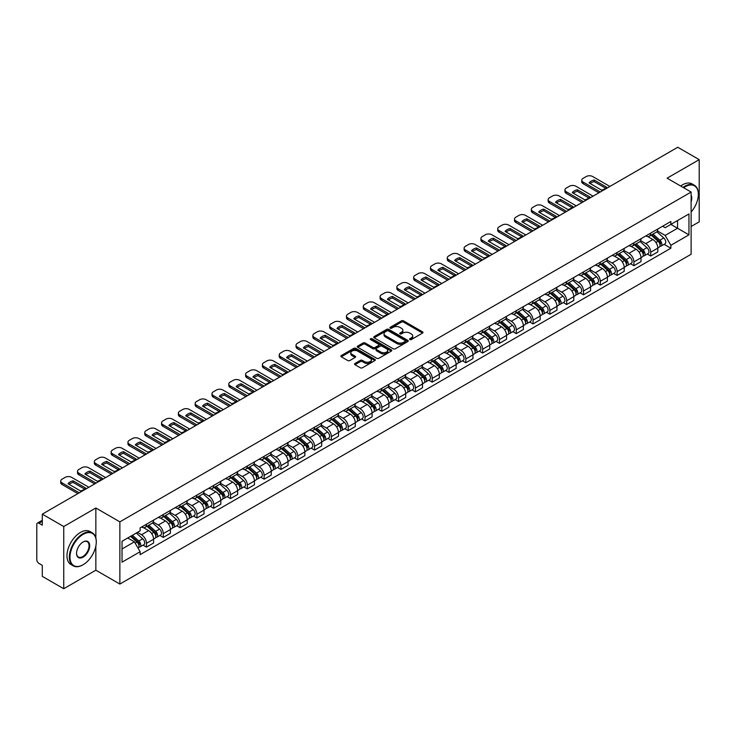 <?xml version="1.0" encoding="UTF-8"?>
<svg xmlns="http://www.w3.org/2000/svg" width="736" height="736" viewBox="0 0 736 736"><rect width="100%" height="100%" fill="white"/><g stroke="black" fill="none" stroke-linecap="round" stroke-linejoin="round"><path stroke-width="1.1" d="M409.832 339.563A1.049 0.607 0 0 0 411.314 339.563L422.556 333.068A1.5 0.865 0 0 0 422.988 332.46A1.5 0.865 0 0 0 422.556 331.853L403.512 320.859A1.5 0.865 0 0 0 401.396 320.859L390.163 327.345A1.049 0.607 0 0 0 391.644 328.201L393.098 327.364A4.784 2.76 0 0 1 399.869 327.364L401.451 328.274A4.784 2.76 0 0 1 402.859 330.234A4.784 2.76 0 0 1 401.451 332.184L399.998 333.022A1.049 0.607 0 0 0 401.479 333.877L402.932 333.04A4.784 2.76 0 0 1 409.704 333.04L411.286 333.96A4.784 2.76 0 0 1 412.694 335.91A4.784 2.76 0 0 1 411.286 337.861L409.832 338.707A1.049 0.607 0 0 0 409.832 339.563L409.832 338.707M354.973 363.483A1.5 0.865 0 0 0 354.531 364.09A1.5 0.865 0 0 0 354.973 364.697L360.318 367.779A1.5 0.865 0 0 0 362.425 367.779L374.909 360.576A1.5 0.865 0 0 0 375.351 359.968A1.5 0.865 0 0 0 374.909 359.361L355.874 348.367A1.5 0.865 0 0 0 353.758 348.367L341.274 355.571A1.5 0.865 0 0 0 340.842 356.178A1.5 0.865 0 0 0 341.274 356.794L347.732 360.52A1.5 0.865 0 0 0 349.848 360.52L355.184 357.429A1.5 0.865 0 0 0 355.626 356.822A1.5 0.865 0 0 0 355.184 356.215L351.983 354.366A4.002 2.309 0 0 1 350.814 352.728A4.002 2.309 0 0 1 353.28 350.603A4.002 2.309 0 0 1 357.641 351.1L370.171 358.331A4.002 2.309 0 0 1 371.349 359.968A4.002 2.309 0 0 1 368.874 362.103A4.002 2.309 0 0 1 364.513 361.597L362.425 360.392A1.5 0.865 0 0 0 360.318 360.392L354.973 363.483L354.973 364.697M119.867 521.861L95.846 507.987L63.738 526.525L42.292 514.151L677.755 147.264L699.2 159.648L667.092 178.186L691.122 192.05L119.867 521.861L119.867 584.071L691.122 254.26L691.122 192.05M393.208 348.79A1.5 0.865 0 0 0 395.315 348.79L407.799 341.587A1.5 0.865 0 0 0 408.241 340.98A1.5 0.865 0 0 0 407.799 340.372L388.764 329.378A1.5 0.865 0 0 0 386.648 329.378L374.164 336.582A1.5 0.865 0 0 0 373.732 337.189A1.5 0.865 0 0 0 374.164 337.806L393.208 348.79M370.935 339.784A1.049 0.607 0 0 1 372.002 339.931L372.002 338.689L391.35 349.867A1.5 0.865 0 0 1 391.791 350.474A1.5 0.865 0 0 1 391.35 351.081L378.874 358.285A1.5 0.865 0 0 1 376.758 358.285L357.724 347.3L363.06 344.236L363.06 342.994L357.724 346.076A1.5 0.865 0 0 0 357.282 346.684A1.5 0.865 0 0 0 357.724 347.3L357.724 346.076M363.06 344.236A1.5 0.865 0 0 1 365.176 344.236L365.176 342.994A1.5 0.865 0 0 0 363.06 342.994M365.176 342.994L372.894 347.447A1.5 0.865 0 0 0 375.01 347.447L378.552 345.405A1.5 0.865 0 0 0 378.994 344.798A1.5 0.865 0 0 0 378.552 344.181L370.521 339.544A1.049 0.607 0 0 1 372.002 338.689M63.738 526.525L63.738 588.736L42.292 576.352L42.292 565.34L38.953 563.417A3.045 1.757 -120 0 1 36.8 559.682L36.8 524.474A3.045 1.757 -120 0 1 37.435 523.084L42.292 520.269M691.122 226.513L699.2 221.849L699.2 159.648M63.738 588.736L95.846 570.198L119.867 584.071M42.292 514.151L42.292 525.164L38.953 523.232A3.045 1.757 -120 0 0 37.435 523.084M650.716 233.11A7.01 4.048 60 0 1 649.262 236.256L656.374 232.153A7.01 4.048 -120 0 0 657.828 229.006M640.624 240.654L645.757 243.625A7.01 4.048 60 0 1 650.716 252.209L657.828 248.106A7.01 4.048 -120 0 0 652.869 239.513L647.781 236.578M657.828 248.106L657.828 251.896L650.716 255.999L647.303 254.03M649.262 236.256A7.01 4.048 60 0 1 645.812 235.943M650.716 252.209L650.716 255.999M633.908 242.816A7.01 4.048 60 0 1 632.454 245.962L639.566 241.859A7.01 4.048 -120 0 0 641.019 238.712M630.494 263.736L633.908 265.705L641.019 261.602L641.019 257.802A7.01 4.048 -120 0 0 636.06 249.219L630.973 246.284M632.454 245.962A7.01 4.048 60 0 1 629.004 245.64M623.815 250.36L628.949 253.322A7.01 4.048 60 0 1 633.908 261.915L633.908 265.705M617.099 252.522A7.01 4.048 60 0 1 615.646 255.668L622.757 251.556A7.01 4.048 -120 0 0 624.211 248.409M613.695 273.442L617.099 275.411L624.211 271.299L624.211 267.508A7.01 4.048 -120 0 0 619.252 258.925L614.164 255.99M615.646 255.668A7.01 4.048 60 0 1 612.196 255.346M607.007 260.066L612.14 263.028A7.01 4.048 60 0 1 617.099 271.612L617.099 275.411M600.291 262.218A7.01 4.048 60 0 1 598.837 265.365L605.949 261.262A7.01 4.048 -120 0 0 607.402 258.115M596.887 283.148L600.291 285.117L607.402 281.005L607.402 277.214A7.01 4.048 -120 0 0 602.444 268.631L597.356 265.687M598.837 265.365A7.01 4.048 60 0 1 595.387 265.052M590.198 269.772L595.332 272.734A7.01 4.048 60 0 1 600.291 281.318L600.291 285.117M583.482 271.924A7.01 4.048 60 0 1 582.029 275.071L589.14 270.968A7.01 4.048 -120 0 0 590.594 267.821M580.078 292.845L583.482 294.814L590.594 290.711L590.594 286.92A7.01 4.048 -120 0 0 585.635 278.337L580.548 275.393M582.029 275.071A7.01 4.048 60 0 1 578.579 274.758M573.39 279.468L578.533 282.44A7.01 4.048 60 0 1 583.482 291.024L583.482 294.814M566.674 281.63A7.01 4.048 60 0 1 565.23 284.777L572.332 280.674A7.01 4.048 -120 0 0 573.786 277.527M563.27 302.551L566.674 304.52L573.786 300.417L573.786 296.617A7.01 4.048 -120 0 0 568.836 288.034L563.739 285.099M565.23 284.777A7.01 4.048 60 0 1 561.77 284.455M556.582 289.174L561.724 292.146A7.01 4.048 60 0 1 566.674 300.73L566.674 304.52M549.866 291.336A7.01 4.048 60 0 1 548.421 294.483L555.533 290.37A7.01 4.048 -120 0 0 556.977 287.224M546.462 312.257L549.866 314.226L556.977 310.123L556.977 306.323A7.01 4.048 -120 0 0 552.028 297.74L546.931 294.805M548.421 294.483A7.01 4.048 60 0 1 544.971 294.161M539.773 298.88L544.916 301.843A7.01 4.048 60 0 1 549.866 310.426L549.866 314.226M533.057 301.033A7.01 4.048 60 0 1 531.613 304.18L538.724 300.076A7.01 4.048 -120 0 0 540.169 296.93M529.653 321.963L533.057 323.932L540.169 319.82L540.169 316.029A7.01 4.048 -120 0 0 535.219 307.446L530.122 304.502M531.613 304.18A7.01 4.048 60 0 1 528.163 303.867M522.965 308.586L528.108 311.549A7.01 4.048 60 0 1 533.057 320.132L533.057 323.932M516.249 310.739A7.01 4.048 60 0 1 514.804 313.886L521.916 309.782A7.01 4.048 -120 0 0 523.36 306.636M512.845 331.66L516.258 333.629L523.36 329.526L523.36 325.735A7.01 4.048 -120 0 0 518.411 317.152L513.314 314.208M514.804 313.886A7.01 4.048 60 0 1 511.354 313.573M506.166 318.292L511.299 321.255A7.01 4.048 60 0 1 516.258 329.838L516.258 333.629M499.45 320.445A7.01 4.048 60 0 1 497.996 323.592L505.108 319.488A7.01 4.048 -120 0 0 506.552 316.342M496.036 341.366L499.45 343.335L506.561 339.232L506.561 335.432A7.01 4.048 -120 0 0 501.602 326.848L496.515 323.914M497.996 323.592A7.01 4.048 60 0 1 494.546 323.279M489.357 327.989L494.491 330.961A7.01 4.048 60 0 1 499.45 339.544L499.45 343.335M482.641 330.151A7.01 4.048 60 0 1 481.188 333.298L488.299 329.185A7.01 4.048 -120 0 0 489.753 326.039M479.228 351.072L482.641 353.041L489.753 348.938L489.753 345.138A7.01 4.048 -120 0 0 484.794 336.554L479.706 333.62M481.188 333.298A7.01 4.048 60 0 1 477.738 332.976M472.549 337.695L477.682 340.658A7.01 4.048 60 0 1 482.641 349.241L482.641 353.041M465.833 339.848A7.01 4.048 60 0 1 464.379 342.994L471.491 338.891A7.01 4.048 -120 0 0 472.944 335.745M462.42 360.778L465.833 362.747L472.944 358.634L472.944 354.844A7.01 4.048 -120 0 0 467.986 346.26L462.898 343.326M464.379 342.994A7.01 4.048 60 0 1 460.929 342.682M455.74 347.401L460.874 350.364A7.01 4.048 60 0 1 465.833 358.947L465.833 362.747M449.024 349.554A7.01 4.048 60 0 1 447.571 352.7L454.682 348.597A7.01 4.048 -120 0 0 456.136 345.451M445.611 370.475L449.024 372.444L456.136 368.34L456.136 364.55A7.01 4.048 -120 0 0 451.177 355.966L446.09 353.022M447.571 352.7A7.01 4.048 60 0 1 444.121 352.388M438.932 357.107L444.066 360.07A7.01 4.048 60 0 1 449.024 368.653L449.024 372.444M432.216 359.26A7.01 4.048 60 0 1 430.762 362.406L437.874 358.303A7.01 4.048 -120 0 0 439.328 355.157M428.803 380.181L432.216 382.15L439.328 378.046L439.328 374.256A7.01 4.048 -120 0 0 434.369 365.663L429.281 362.728M430.762 362.406A7.01 4.048 60 0 1 427.312 362.094M422.124 366.804L427.257 369.776A7.01 4.048 60 0 1 432.216 378.359L432.216 382.15M415.408 368.966A7.01 4.048 60 0 1 413.954 372.112L421.066 368.009A7.01 4.048 -120 0 0 422.519 364.863M411.994 389.887L415.408 391.856L422.519 387.752L422.519 383.953A7.01 4.048 -120 0 0 417.56 375.369L412.473 372.434M413.954 372.112A7.01 4.048 60 0 1 410.504 371.79M405.315 376.51L410.449 379.472A7.01 4.048 60 0 1 415.408 388.065L415.408 391.856M398.599 378.672A7.01 4.048 60 0 1 397.146 381.818L404.257 377.706A7.01 4.048 -120 0 0 405.711 374.56M395.186 399.593L398.599 401.562L405.711 397.458L405.711 393.659A7.01 4.048 -120 0 0 400.752 385.075L395.664 382.14M397.146 381.818A7.01 4.048 60 0 1 393.696 381.496M388.507 386.216L393.64 389.178A7.01 4.048 60 0 1 398.599 397.762L398.599 401.562M381.791 388.369A7.01 4.048 60 0 1 380.337 391.515L387.449 387.412A7.01 4.048 -120 0 0 388.902 384.266M378.378 409.299L381.791 411.268L388.902 407.155L388.902 403.365A7.01 4.048 -120 0 0 383.944 394.781L378.856 391.837M380.337 391.515A7.01 4.048 60 0 1 376.887 391.202M371.698 395.922L376.832 398.884A7.01 4.048 60 0 1 381.791 407.468L381.791 411.268M364.982 398.075A7.01 4.048 60 0 1 363.529 401.221L370.64 397.118A7.01 4.048 -120 0 0 372.094 393.972M361.569 418.996L364.982 420.964L372.094 416.861L372.094 413.071A7.01 4.048 -120 0 0 367.135 404.487L362.048 401.543M363.529 401.221A7.01 4.048 60 0 1 360.079 400.908M354.89 405.619L360.024 408.59A7.01 4.048 60 0 1 364.982 417.174L364.982 420.964M348.174 407.781A7.01 4.048 60 0 1 346.72 410.927L353.832 406.824A7.01 4.048 -120 0 0 355.286 403.678M344.77 428.702L348.174 430.67L355.286 426.567L355.286 422.768A7.01 4.048 -120 0 0 350.327 414.184L345.239 411.249M346.72 410.927A7.01 4.048 60 0 1 343.27 410.605M338.082 415.325L343.215 418.296A7.01 4.048 60 0 1 348.174 426.88L348.174 430.67M331.366 417.487A7.01 4.048 60 0 1 329.912 420.633L337.024 416.521A7.01 4.048 -120 0 0 338.477 413.374M327.962 438.408L331.366 440.376L338.477 436.273L338.477 432.474A7.01 4.048 -120 0 0 333.518 423.89L328.431 420.955M329.912 420.633A7.01 4.048 60 0 1 326.462 420.311M321.273 425.031L326.416 427.993A7.01 4.048 60 0 1 331.366 436.577L331.366 440.376M314.557 427.184A7.01 4.048 60 0 1 313.104 430.33L320.215 426.227A7.01 4.048 -120 0 0 321.669 423.08M311.153 448.114L314.557 450.082L321.669 445.97L321.669 442.18A7.01 4.048 -120 0 0 316.719 433.596L311.622 430.652M313.104 430.33A7.01 4.048 60 0 1 309.654 430.017M304.465 434.737L309.608 437.699A7.01 4.048 60 0 1 314.557 446.283L314.557 450.082M297.749 436.89A7.01 4.048 60 0 1 296.304 440.036L303.407 435.933A7.01 4.048 -120 0 0 304.86 432.786M294.345 457.81L297.749 459.779L304.86 455.676L304.86 451.886A7.01 4.048 -120 0 0 299.911 443.302L294.814 440.358M296.304 440.036A7.01 4.048 60 0 1 292.854 439.723M287.656 444.443L292.799 447.405A7.01 4.048 60 0 1 297.749 455.989L297.749 459.779M280.94 446.596A7.01 4.048 60 0 1 279.496 449.742L286.608 445.639A7.01 4.048 -120 0 0 288.052 442.492M277.536 467.516L280.94 469.485L288.052 465.382L288.052 461.582A7.01 4.048 -120 0 0 283.102 452.999L278.006 450.064M279.496 449.742A7.01 4.048 60 0 1 276.046 449.429M270.848 454.14L275.991 457.111A7.01 4.048 60 0 1 280.94 465.695L280.94 469.485M264.132 456.302A7.01 4.048 60 0 1 262.688 459.448L269.799 455.336A7.01 4.048 -120 0 0 271.244 452.189M260.728 477.222L264.132 479.191L271.244 475.088L271.244 471.288A7.01 4.048 -120 0 0 266.294 462.705L261.197 459.77M262.688 459.448A7.01 4.048 60 0 1 259.238 459.126M254.049 463.846L259.182 466.808A7.01 4.048 60 0 1 264.132 475.392L264.132 479.191M247.333 466.008A7.01 4.048 60 0 1 245.879 469.154L252.991 465.042A7.01 4.048 -120 0 0 254.435 461.895M243.92 486.928L247.333 488.897L254.435 484.785L254.435 480.994A7.01 4.048 -120 0 0 249.486 472.411L244.398 469.476M245.879 469.154A7.01 4.048 60 0 1 242.429 468.832M237.24 473.552L242.374 476.514A7.01 4.048 60 0 1 247.333 485.098L247.333 488.897M230.524 475.704A7.01 4.048 60 0 1 229.071 478.851L236.182 474.748A7.01 4.048 -120 0 0 237.636 471.601M227.111 496.634L230.524 498.594L237.636 494.491L237.636 490.7A7.01 4.048 -120 0 0 232.677 482.117L227.59 479.173M229.071 478.851A7.01 4.048 60 0 1 225.621 478.538M220.432 483.258L225.566 486.22A7.01 4.048 60 0 1 230.524 494.804L230.524 498.594M213.716 485.41A7.01 4.048 60 0 1 212.262 488.557L219.374 484.454A7.01 4.048 -120 0 0 220.828 481.307M210.303 506.331L213.716 508.3L220.828 504.197L220.828 500.406A7.01 4.048 -120 0 0 215.869 491.814L210.781 488.879M212.262 488.557A7.01 4.048 60 0 1 208.812 488.244M203.624 492.954L208.757 495.926A7.01 4.048 60 0 1 213.716 504.51L213.716 508.3M196.908 495.116A7.01 4.048 60 0 1 195.454 498.263L202.566 494.16A7.01 4.048 -120 0 0 204.019 491.013M193.494 516.037L196.908 518.006L204.019 513.903L204.019 510.103A7.01 4.048 -120 0 0 199.06 501.52L193.973 498.585M195.454 498.263A7.01 4.048 60 0 1 192.004 497.941M186.815 502.66L191.949 505.632A7.01 4.048 60 0 1 196.908 514.216L196.908 518.006M180.099 504.822A7.01 4.048 60 0 1 178.646 507.969L185.757 503.856A7.01 4.048 -120 0 0 187.211 500.71M176.686 525.743L180.099 527.712L187.211 523.609L187.211 519.809A7.01 4.048 -120 0 0 182.252 511.226L177.164 508.291M178.646 507.969A7.01 4.048 60 0 1 175.196 507.647M170.007 512.366L175.14 515.329A7.01 4.048 60 0 1 180.099 523.912L180.099 527.712M163.291 514.519A7.01 4.048 60 0 1 161.837 517.666L168.949 513.562A7.01 4.048 -120 0 0 170.402 510.416M159.878 535.449L163.291 537.418L170.402 533.306L170.402 529.515A7.01 4.048 -120 0 0 165.444 520.932L160.356 517.988M161.837 517.666A7.01 4.048 60 0 1 158.387 517.353M153.198 522.072L158.332 525.035A7.01 4.048 60 0 1 163.291 533.618L163.291 537.418M146.482 524.225A7.01 4.048 60 0 1 145.029 527.372L152.14 523.268A7.01 4.048 -120 0 0 153.594 520.122M143.069 545.146L146.482 547.115L153.594 543.012L153.594 539.221A7.01 4.048 -120 0 0 148.635 530.638L143.548 527.694M145.029 527.372A7.01 4.048 60 0 1 141.579 527.059M137.43 532.376L141.524 534.741A7.01 4.048 60 0 1 146.482 543.324L146.482 547.115M662.621 226.237L665.151 227.7L688.96 213.946L677.543 220.542L677.543 228.261L665.151 235.41L657.432 230.957M122.029 548.982L134.412 541.834L140.125 551.724L122.029 562.175L122.029 541.273L140.125 530.822L140.125 527.896L670.864 221.481L670.864 224.397L688.96 234.848L670.864 245.3L665.151 235.41M688.96 213.946L688.96 234.848M140.125 551.724L140.125 554.64L670.864 248.225L670.864 245.3M95.846 507.987L95.846 537.924M95.846 546.057L95.846 570.198M134.412 541.834L127.733 537.97M664.111 244.324L670.864 248.225M410.256 339.71L411.286 339.112A4.784 2.76 0 0 0 412.694 337.152L412.694 335.91M402.859 330.234L402.859 331.476A4.784 2.76 0 0 1 401.451 333.426L400.421 334.024M422.528 333.086L403.512 322.101A1.5 0.865 0 0 0 401.396 322.101L390.586 328.348M407.799 340.372L407.799 341.587L388.764 330.62A1.5 0.865 0 0 0 386.648 330.62L374.192 337.815M405.159 341.403A1.049 0.607 0 0 0 405.159 340.547L388.442 330.906A1.049 0.607 0 0 0 386.961 330.906L385.434 331.789A4.784 2.76 0 0 0 384.026 333.739A4.784 2.76 0 0 0 385.434 335.699L396.851 342.295A4.784 2.76 0 0 0 403.622 342.295L405.159 341.403L405.159 342.654A1.049 0.607 0 0 0 405.462 342.222L405.462 340.98M384.026 333.739L384.026 334.99A4.784 2.76 0 0 0 385.434 336.941L385.434 335.699M405.159 342.654L403.622 343.537A4.784 2.76 0 0 1 396.851 343.537L385.434 336.941M365.176 344.236L372.894 348.698A1.5 0.865 0 0 0 375.01 348.698L378.552 346.647A1.5 0.865 0 0 0 378.994 346.04L378.994 344.798M372.002 339.931L391.331 351.1M380.908 352.075A4.002 2.309 0 0 0 385.268 352.581A4.002 2.309 0 0 0 387.743 350.446A4.002 2.309 0 0 0 386.566 348.809L382.15 346.26A1.5 0.865 0 0 0 380.034 346.26L376.492 348.303A1.5 0.865 0 0 0 376.059 348.919A1.5 0.865 0 0 0 376.492 349.526L380.908 352.075L380.908 353.317A4.002 2.309 0 0 0 385.268 353.823A4.002 2.309 0 0 0 387.743 351.688L387.743 350.446M376.059 348.919L376.059 350.161A1.5 0.865 0 0 0 376.492 350.768L376.492 349.526M380.908 353.317L376.492 350.768M371.349 359.968L371.349 361.21A4.002 2.309 0 0 1 368.874 363.345A4.002 2.309 0 0 1 364.513 362.848L362.425 361.643A1.5 0.865 0 0 0 360.318 361.643L354.991 364.716M350.814 352.728L350.814 353.979A4.002 2.309 0 0 0 351.983 355.608L351.983 354.366M355.166 357.448L351.983 355.608M374.909 359.361L374.909 360.576L355.874 349.609A1.5 0.865 0 0 0 353.758 349.609L341.302 356.804M651.204 235.134L658.048 241.252A3.809 2.199 60 0 1 659.244 247.14L657.828 247.958M651.388 235.299L654.608 237.158M651.894 234.738L659.511 241.537A1.831 1.058 60 0 1 660.091 244.37A1.831 1.058 60 0 1 659.925 244.435M653.034 234.076L659.879 240.194A3.809 2.199 60 0 1 661.075 246.082A3.809 2.199 60 0 1 659.925 246.201M656.852 231.785L663.762 237.949A3.809 2.199 60 0 1 664.958 243.846L661.075 246.082M605.636 188.232L594.164 181.608A9.522 5.502 180 0 0 590.097 183.494M598.892 192.804L583.105 183.687A4.572 2.64 180 0 1 581.771 181.82L581.771 180.2A4.572 2.64 -0 0 0 583.105 182.068L583.105 183.687M594.164 179.989A9.522 5.502 180 0 0 589.094 182.914L601.579 190.118A9.522 5.502 180 0 0 606.639 187.202L594.164 179.989L594.164 181.608M609.877 186.456L592.701 176.539A4.572 2.64 -0 0 0 586.233 176.539L583.105 178.342A4.572 2.64 -0 0 0 581.771 180.2M600.291 191.995L583.105 182.068M634.395 244.84L641.24 250.948A3.809 2.199 60 0 1 642.436 256.846L641.019 257.664M634.579 245.005L637.799 246.864M635.085 244.444L642.703 251.243A1.831 1.058 60 0 1 643.282 254.067A1.831 1.058 60 0 1 643.117 254.132M636.226 243.782L643.071 249.9A3.809 2.199 60 0 1 644.267 255.788A3.809 2.199 60 0 1 643.117 255.907M640.044 241.491L646.953 247.655A3.809 2.199 60 0 1 648.149 253.543L644.267 255.788M617.587 254.546L624.432 260.654A3.809 2.199 60 0 1 625.628 266.542L624.211 267.37M617.771 254.711L620.991 256.57M618.277 254.15L625.894 260.949A1.831 1.058 60 0 1 626.474 263.773A1.831 1.058 60 0 1 626.308 263.838M619.418 253.488L626.262 259.596A3.809 2.199 60 0 1 627.458 265.494A3.809 2.199 60 0 1 626.308 265.613M623.236 251.197L630.145 257.361A3.809 2.199 60 0 1 631.341 263.249L627.458 265.494M588.828 197.938L577.355 191.314A9.522 5.502 180 0 0 573.289 193.2M582.084 202.501L566.297 193.393A4.572 2.64 180 0 1 564.963 191.526L564.963 189.906A4.572 2.64 -0 0 0 566.297 191.774L566.297 193.393M577.355 189.695A9.522 5.502 180 0 0 572.286 192.62L584.77 199.824A9.522 5.502 180 0 0 589.83 196.898L577.355 189.695L577.355 191.314M593.078 196.162L575.892 186.236A4.572 2.64 -0 0 0 569.425 186.236L566.297 188.039A4.572 2.64 -0 0 0 564.963 189.906M583.482 201.692L566.297 191.774M572.019 207.644L560.547 201.02A9.522 5.502 180 0 0 556.48 202.906M565.276 212.207L549.488 203.099A4.572 2.64 180 0 1 548.154 201.232L548.154 199.612A4.572 2.64 -0 0 0 549.488 201.48L549.488 203.099M560.547 199.401A9.522 5.502 180 0 0 555.478 202.326L567.962 209.53A9.522 5.502 180 0 0 573.022 206.604L560.547 199.401L560.547 201.02M576.27 205.859L559.084 195.942A4.572 2.64 -0 0 0 552.616 195.942L549.488 197.745A4.572 2.64 -0 0 0 548.154 199.612M566.674 211.398L549.488 201.48M691.122 212.069A18.593 10.736 120 0 0 698.335 194.359A18.593 10.736 120 0 0 685.198 186.769A18.593 10.736 120 0 0 683.67 187.754M683.054 187.395A19.044 10.994 -60 0 1 684.866 186.208A19.044 10.994 -60 0 1 694.398 185.26A19.044 10.994 -60 0 1 698.335 193.982A19.044 10.994 -60 0 1 698.335 194.175M691.122 195.242A9.292 5.364 -60 0 1 691.122 201.802M680.68 186.033A19.044 10.994 -60 0 1 682.502 184.837A19.044 10.994 -60 0 1 692.024 183.899L694.398 185.26M82.809 564.908L83.131 564.724A18.593 10.736 120 0 0 96.278 541.954A18.593 10.736 120 0 0 83.131 534.364A18.593 10.736 120 0 0 69.984 557.134A18.593 10.736 120 0 0 83.131 564.724L82.809 564.908A19.044 10.994 -60 0 1 73.287 565.855A19.044 10.994 -60 0 1 70.362 550.592A19.044 10.994 -60 0 1 82.809 533.802A19.044 10.994 -60 0 1 92.331 532.864A19.044 10.994 -60 0 1 96.278 541.586A19.044 10.994 -60 0 1 96.269 541.77M83.131 541.954L83.131 541.954A9.292 5.364 -60 0 1 89.7 545.753A9.292 5.364 -60 0 1 83.131 557.134A9.292 5.364 -60 0 1 76.553 553.334A9.292 5.364 -60 0 1 83.131 541.954L83.131 541.954M76.562 553.15A8.841 5.106 120 0 0 78.384 557.014A8.841 5.106 120 0 0 82.809 556.572A8.841 5.106 120 0 0 88.578 548.789A8.841 5.106 120 0 0 87.225 541.705A8.841 5.106 120 0 0 82.966 542.055M73.287 565.855L70.914 564.484A19.044 10.994 -60 0 1 67.997 549.222A19.044 10.994 -60 0 1 80.436 532.441A19.044 10.994 -60 0 1 89.958 531.493L92.331 532.864M600.778 264.252L607.623 270.36A3.809 2.199 60 0 1 608.819 276.248L607.402 277.067M600.962 264.408L604.182 266.276M601.468 263.847L609.086 270.655A1.831 1.058 60 0 1 609.666 273.479A1.831 1.058 60 0 1 609.5 273.544M602.609 263.194L609.463 269.302A3.809 2.199 60 0 1 610.659 275.19A3.809 2.199 60 0 1 609.5 275.319M606.427 260.903L613.336 267.067A3.809 2.199 60 0 1 614.532 272.955L610.659 275.19M583.97 273.948L590.824 280.066A3.809 2.199 60 0 1 592.02 285.954L590.594 286.773M584.154 274.114L587.374 275.972M584.66 273.553L592.287 280.352A1.831 1.058 60 0 1 592.857 283.185A1.831 1.058 60 0 1 592.692 283.25M585.801 272.9L592.655 279.008A3.809 2.199 60 0 1 593.851 284.896A3.809 2.199 60 0 1 592.701 285.016M589.619 270.6L596.528 276.764A3.809 2.199 60 0 1 597.724 282.661L593.851 284.896M567.162 283.654L574.016 289.772A3.809 2.199 60 0 1 575.212 295.66L573.786 296.479M567.346 283.82L570.566 285.678M567.852 283.259L575.478 290.058A1.831 1.058 60 0 1 576.049 292.882A1.831 1.058 60 0 1 575.883 292.956M568.992 282.596L575.846 288.714A3.809 2.199 60 0 1 577.042 294.602A3.809 2.199 60 0 1 575.892 294.722M572.81 280.306L579.72 286.47A3.809 2.199 60 0 1 580.916 292.358L577.042 294.602M555.211 217.35L543.738 210.717A9.522 5.502 180 0 0 539.672 212.603M548.467 221.913L532.68 212.796A4.572 2.64 180 0 1 531.346 210.938L531.346 209.318A4.572 2.64 -0 0 0 532.68 211.186L532.68 212.796M543.738 209.107A9.522 5.502 180 0 0 538.669 212.023L551.154 219.236A9.522 5.502 180 0 0 556.214 216.31L543.738 209.107L543.738 210.717M559.461 215.565L542.276 205.648A4.572 2.64 -0 0 0 535.808 205.648L532.68 207.451A4.572 2.64 -0 0 0 531.346 209.318M549.866 221.104L532.68 211.186M538.402 227.056L526.93 220.423A9.522 5.502 180 0 0 522.864 222.309M531.659 231.619L515.881 222.502A4.572 2.64 180 0 1 514.538 220.634L514.538 219.024A4.572 2.64 -0 0 0 515.881 220.883L515.881 222.502M526.93 218.804A9.522 5.502 180 0 0 521.861 221.729L534.345 228.933A9.522 5.502 180 0 0 539.405 226.016L526.93 218.804L526.93 220.423M542.653 225.271L525.467 215.354A4.572 2.64 -0 0 0 519 215.354L515.881 217.157A4.572 2.64 -0 0 0 514.538 219.024M533.057 230.81L515.881 220.883M521.603 236.753L510.122 230.129A9.522 5.502 180 0 0 506.064 232.015M514.85 241.316L499.072 232.208A4.572 2.64 180 0 1 497.729 230.34L497.729 228.721A4.572 2.64 -0 0 0 499.072 230.589L499.072 232.208M510.122 228.51A9.522 5.502 180 0 0 505.062 231.435L517.537 238.639A9.522 5.502 180 0 0 522.597 235.713L510.122 228.51L510.122 230.129M525.844 234.977L508.659 225.05A4.572 2.64 -0 0 0 502.191 225.05L499.072 226.854A4.572 2.64 -0 0 0 497.729 228.721M516.249 240.516L499.072 230.589M550.353 293.36L557.207 299.469A3.809 2.199 60 0 1 558.403 305.366L556.977 306.185M550.537 293.526L553.757 295.384M551.043 292.965L558.67 299.764A1.831 1.058 60 0 1 559.24 302.588A1.831 1.058 60 0 1 559.075 302.652M552.184 292.302L559.038 298.411A3.809 2.199 60 0 1 560.234 304.308A3.809 2.199 60 0 1 559.084 304.428M556.002 290.012L562.911 296.176A3.809 2.199 60 0 1 564.107 302.064L560.234 304.308M504.795 246.459L493.313 239.835A9.522 5.502 180 0 0 489.256 241.721M498.042 251.022L482.264 241.914A4.572 2.64 180 0 1 480.921 240.046L480.921 238.427A4.572 2.64 -0 0 0 482.264 240.295L482.264 241.914M493.313 238.216A9.522 5.502 180 0 0 488.253 241.141L500.728 248.345A9.522 5.502 180 0 0 505.798 245.419L493.313 238.216L493.313 239.835M509.036 244.683L491.85 234.756A4.572 2.64 -0 0 0 485.383 234.756L482.264 236.56A4.572 2.64 -0 0 0 480.921 238.427M499.45 250.212L482.264 240.295M533.545 303.066L540.399 309.175A3.809 2.199 60 0 1 541.595 315.063L540.169 315.891M533.729 303.223L536.949 305.09M534.235 302.662L541.862 309.47A1.831 1.058 60 0 1 542.432 312.294A1.831 1.058 60 0 1 542.266 312.358M535.376 302.008L542.23 308.117A3.809 2.199 60 0 1 543.426 314.005A3.809 2.199 60 0 1 542.276 314.134M539.194 299.718L546.103 305.882A3.809 2.199 60 0 1 547.299 311.77L543.426 314.005M487.986 256.165L476.505 249.541A9.522 5.502 180 0 0 472.448 251.418M481.234 260.728L465.456 251.611A4.572 2.64 180 0 1 464.112 249.752L464.112 248.133A4.572 2.64 -0 0 0 465.456 250.001L465.456 251.611M476.505 247.922A9.522 5.502 180 0 0 471.445 250.847L483.92 258.051A9.522 5.502 180 0 0 488.989 255.125L476.505 247.922L476.505 249.541M492.228 254.38L475.042 244.462A4.572 2.64 -0 0 0 468.574 244.462L465.456 246.266A4.572 2.64 -0 0 0 464.112 248.133M482.641 259.918L465.456 250.001M516.736 312.772L523.59 318.881A3.809 2.199 60 0 1 524.786 324.769L523.36 325.588M516.92 312.929L520.14 314.787M517.426 312.368L525.053 319.166A1.831 1.058 60 0 1 525.624 322A1.831 1.058 60 0 1 525.458 322.064M518.567 311.714L525.421 317.823A3.809 2.199 60 0 1 526.617 323.711A3.809 2.199 60 0 1 525.467 323.831M522.394 309.414L529.294 315.578A3.809 2.199 60 0 1 530.49 321.476L526.617 323.711M471.178 265.871L459.696 259.238A9.522 5.502 180 0 0 455.639 261.124M464.425 270.434L448.647 261.317A4.572 2.64 180 0 1 447.304 259.449L447.304 257.839A4.572 2.64 -0 0 0 448.647 259.698L448.647 261.317M459.696 257.628A9.522 5.502 180 0 0 454.636 260.544L467.112 267.748A9.522 5.502 180 0 0 472.181 264.831L459.696 257.628L459.696 259.238M475.419 264.086L458.234 254.168A4.572 2.64 -0 0 0 451.766 254.168L448.647 255.972A4.572 2.64 -0 0 0 447.304 257.839M465.833 269.624L448.647 259.698M499.928 322.469L506.782 328.587A3.809 2.199 60 0 1 507.978 334.475L506.552 335.294M500.112 322.635L503.341 324.493M500.627 322.074L508.245 328.872A1.831 1.058 60 0 1 508.815 331.697A1.831 1.058 60 0 1 508.65 331.77M501.759 321.411L508.613 327.529A3.809 2.199 60 0 1 509.809 333.417A3.809 2.199 60 0 1 508.659 333.537M505.586 319.12L512.495 325.284A3.809 2.199 60 0 1 513.691 331.182L509.809 333.417M454.37 275.568L442.888 268.944A9.522 5.502 180 0 0 438.831 270.83M447.617 280.14L431.839 271.023A4.572 2.64 180 0 1 430.496 269.155L430.496 267.536A4.572 2.64 -0 0 0 431.839 269.404L431.839 271.023M442.888 267.324A9.522 5.502 180 0 0 437.828 270.25L450.303 277.454A9.522 5.502 180 0 0 455.372 274.528L442.888 267.324L442.888 268.944M458.611 273.792L441.425 263.865A4.572 2.64 -0 0 0 434.958 263.865L431.839 265.678A4.572 2.64 -0 0 0 430.496 267.536M449.024 279.33L431.839 269.404M483.12 332.175L489.974 338.284A3.809 2.199 60 0 1 491.17 344.181L489.744 345M483.304 332.341L486.533 334.199M483.819 331.78L491.436 338.578A1.831 1.058 60 0 1 492.007 341.403A1.831 1.058 60 0 1 491.841 341.467M484.96 331.117L491.804 337.226A3.809 2.199 60 0 1 493 343.123A3.809 2.199 60 0 1 491.85 343.243M488.778 328.826L495.687 334.99A3.809 2.199 60 0 1 496.883 340.878L493 343.123M466.32 341.881L473.165 347.99A3.809 2.199 60 0 1 474.361 353.878L472.935 354.706M466.495 342.038L469.724 343.905M467.01 341.486L474.628 348.284A1.831 1.058 60 0 1 475.198 351.109A1.831 1.058 60 0 1 475.033 351.173M468.151 340.823L474.996 346.932A3.809 2.199 60 0 1 476.192 352.82A3.809 2.199 60 0 1 475.042 352.949M471.969 338.532L478.878 344.696A3.809 2.199 60 0 1 480.074 350.584L476.192 352.82M449.512 351.587L456.357 357.696A3.809 2.199 60 0 1 457.553 363.584L456.136 364.403M449.687 351.744L452.916 353.611M450.202 351.182L457.82 357.981A1.831 1.058 60 0 1 458.39 360.815A1.831 1.058 60 0 1 458.224 360.879M451.343 350.529L458.188 356.638A3.809 2.199 60 0 1 459.384 362.526A3.809 2.199 60 0 1 458.234 362.655M455.161 348.229L462.07 354.402A3.809 2.199 60 0 1 463.266 360.29L459.384 362.526M432.704 361.284L439.548 367.402A3.809 2.199 60 0 1 440.744 373.29L439.328 374.109M432.878 361.45L436.108 363.308M433.394 360.888L441.011 367.687A1.831 1.058 60 0 1 441.591 370.521A1.831 1.058 60 0 1 441.416 370.585M434.534 360.226L441.379 366.344A3.809 2.199 60 0 1 442.575 372.232A3.809 2.199 60 0 1 441.425 372.352M438.352 357.935L445.262 364.099A3.809 2.199 60 0 1 446.458 369.996L442.575 372.232M415.895 370.99L422.74 377.099A3.809 2.199 60 0 1 423.936 382.996L422.519 383.815M416.07 371.156L419.299 373.014M416.585 370.594L424.203 377.393A1.831 1.058 60 0 1 424.782 380.218A1.831 1.058 60 0 1 424.608 380.291M417.726 369.932L424.571 376.05A3.809 2.199 60 0 1 425.767 381.938A3.809 2.199 60 0 1 424.617 382.058M421.544 367.641L428.453 373.805A3.809 2.199 60 0 1 429.649 379.693L425.767 381.938M399.087 380.696L405.932 386.805A3.809 2.199 60 0 1 407.128 392.702L405.711 393.521M399.271 380.862L402.491 382.72M399.777 380.3L407.394 387.099A1.831 1.058 60 0 1 407.974 389.924A1.831 1.058 60 0 1 407.808 389.988M400.918 379.638L407.762 385.747A3.809 2.199 60 0 1 408.958 391.644A3.809 2.199 60 0 1 407.808 391.764M404.736 377.347L411.645 383.511A3.809 2.199 60 0 1 412.841 389.399L408.958 391.644M437.561 285.274L426.08 278.65A9.522 5.502 180 0 0 422.022 280.536M430.818 289.837L415.03 280.729A4.572 2.64 180 0 1 413.687 278.861L413.687 277.242A4.572 2.64 -0 0 0 415.03 279.11L415.03 280.729M426.08 277.03A9.522 5.502 180 0 0 421.02 279.956L433.495 287.16A9.522 5.502 180 0 0 438.564 284.234L426.08 277.03L426.08 278.65M441.802 283.498L424.617 273.571A4.572 2.64 -0 0 0 418.158 273.571L415.03 275.374A4.572 2.64 -0 0 0 413.687 277.242M432.216 289.027L415.03 279.11M420.753 294.98L409.271 288.356A9.522 5.502 180 0 0 405.214 290.242M414.009 299.543L398.222 290.435A4.572 2.64 180 0 1 396.879 288.567L396.879 286.948A4.572 2.64 -0 0 0 398.222 288.816L398.222 290.435M409.271 286.736A9.522 5.502 180 0 0 404.211 289.662L416.686 296.866A9.522 5.502 180 0 0 421.756 293.94L409.271 286.736L409.271 288.356M424.994 293.195L407.808 283.277A4.572 2.64 -0 0 0 401.35 283.277L398.222 285.08A4.572 2.64 -0 0 0 396.879 286.948M415.408 298.733L398.222 288.816M403.944 304.686L392.463 298.052A9.522 5.502 180 0 0 388.406 299.938M397.201 309.249L381.414 300.132A4.572 2.64 180 0 1 380.08 298.273L380.08 296.654A4.572 2.64 -0 0 0 381.414 298.522L381.414 300.132M392.463 296.442A9.522 5.502 180 0 0 387.403 299.359L399.878 306.572A9.522 5.502 180 0 0 404.947 303.646L392.463 296.442L392.463 298.052M408.186 302.901L391 292.983A4.572 2.64 -0 0 0 384.542 292.983L381.414 294.786A4.572 2.64 -0 0 0 380.08 296.654M398.599 308.439L381.414 298.522M387.136 314.382L375.664 307.758A9.522 5.502 180 0 0 371.597 309.644M380.392 318.955L364.605 309.838A4.572 2.64 180 0 1 363.271 307.97L363.271 306.351A4.572 2.64 -0 0 0 364.605 308.218L364.605 309.838M375.664 306.139A9.522 5.502 180 0 0 370.594 309.065L383.079 316.268A9.522 5.502 180 0 0 388.139 313.352L375.664 306.139L375.664 307.758M391.377 312.607L374.192 302.689A4.572 2.64 -0 0 0 367.733 302.689L364.605 304.492A4.572 2.64 -0 0 0 363.271 306.351M381.791 318.145L364.605 308.218M370.328 324.088L358.855 317.464A9.522 5.502 180 0 0 354.789 319.35M363.584 328.652L347.797 319.544A4.572 2.64 180 0 1 346.463 317.676L346.463 316.057A4.572 2.64 -0 0 0 347.797 317.924L347.797 319.544M358.855 315.845A9.522 5.502 180 0 0 353.786 318.771L366.27 325.974A9.522 5.502 180 0 0 371.33 323.049L358.855 315.845L358.855 317.464M374.569 322.313L357.383 312.386A4.572 2.64 -0 0 0 350.925 312.386L347.797 314.189A4.572 2.64 -0 0 0 346.463 316.057M364.982 327.851L347.797 317.924M353.519 333.794L342.047 327.17A9.522 5.502 180 0 0 337.98 329.056M346.776 338.358L330.988 329.25A4.572 2.64 180 0 1 329.654 327.382L329.654 325.763A4.572 2.64 -0 0 0 330.988 327.63L330.988 329.25M342.047 325.551A9.522 5.502 180 0 0 336.978 328.477L349.462 335.68A9.522 5.502 180 0 0 354.522 332.755L342.047 325.551L342.047 327.17M357.76 332.019L340.584 322.092A4.572 2.64 -0 0 0 334.116 322.092L330.988 323.895A4.572 2.64 -0 0 0 329.654 325.763M348.174 337.548L330.988 327.63M382.278 390.402L389.123 396.511A3.809 2.199 60 0 1 390.319 402.399L388.902 403.218M382.462 390.558L385.682 392.426M382.968 389.997L390.586 396.805A1.831 1.058 60 0 1 391.166 399.63A1.831 1.058 60 0 1 391 399.694M384.109 389.344L390.954 395.453A3.809 2.199 60 0 1 392.15 401.341A3.809 2.199 60 0 1 391 401.47M387.927 387.053L394.836 393.217A3.809 2.199 60 0 1 396.032 399.105L392.15 401.341M336.711 343.5L325.238 336.876A9.522 5.502 180 0 0 321.172 338.753M329.967 348.064L314.18 338.946A4.572 2.64 180 0 1 312.846 337.088L312.846 335.469A4.572 2.64 -0 0 0 314.18 337.336L314.18 338.946M325.238 335.257A9.522 5.502 180 0 0 320.169 338.174L332.654 345.386A9.522 5.502 180 0 0 337.714 342.461L325.238 335.257L325.238 336.876M340.952 341.716L323.776 331.798A4.572 2.64 -0 0 0 317.308 331.798L314.18 333.601A4.572 2.64 -0 0 0 312.846 335.469M331.366 347.254L314.18 337.336M365.47 400.108L372.315 406.217A3.809 2.199 60 0 1 373.511 412.105L372.094 412.924M365.654 400.264L368.874 402.123M366.16 399.703L373.778 406.502A1.831 1.058 60 0 1 374.357 409.336A1.831 1.058 60 0 1 374.192 409.4M367.301 399.05L374.146 405.159A3.809 2.199 60 0 1 375.342 411.047A3.809 2.199 60 0 1 374.192 411.166M371.119 396.75L378.028 402.914A3.809 2.199 60 0 1 379.224 408.811L375.342 411.047M319.902 353.206L308.43 346.573A9.522 5.502 180 0 0 304.364 348.459M313.159 357.77L297.372 348.652A4.572 2.64 180 0 1 296.038 346.785L296.038 345.175A4.572 2.64 -0 0 0 297.372 347.033L297.372 348.652M308.43 344.954A9.522 5.502 180 0 0 303.361 347.88L315.845 355.083A9.522 5.502 180 0 0 320.905 352.167L308.43 344.954L308.43 346.573M324.153 351.422L306.967 341.504A4.572 2.64 -0 0 0 300.5 341.504L297.372 343.307A4.572 2.64 -0 0 0 296.038 345.175M314.557 356.96L297.372 347.033M348.662 409.805L355.506 415.923A3.809 2.199 60 0 1 356.702 421.811L355.286 422.63M348.846 409.97L352.066 411.829M349.352 409.409L356.969 416.208A1.831 1.058 60 0 1 357.549 419.032A1.831 1.058 60 0 1 357.383 419.106M350.492 408.747L357.346 414.865A3.809 2.199 60 0 1 358.542 420.753A3.809 2.199 60 0 1 357.383 420.872M354.31 406.456L361.22 412.62A3.809 2.199 60 0 1 362.416 418.508L358.542 420.753M303.094 362.903L291.622 356.279A9.522 5.502 180 0 0 287.555 358.165M296.35 367.466L280.563 358.358A4.572 2.64 180 0 1 279.229 356.491L279.229 354.872A4.572 2.64 -0 0 0 280.563 356.739L280.563 358.358M291.622 354.66A9.522 5.502 180 0 0 286.552 357.586L299.037 364.789A9.522 5.502 180 0 0 304.097 361.864L291.622 354.66L291.622 356.279M307.344 361.128L290.159 351.201A4.572 2.64 -0 0 0 283.691 351.201L280.563 353.004A4.572 2.64 -0 0 0 279.229 354.872M297.749 366.666L280.563 356.739M331.853 419.511L338.698 425.62A3.809 2.199 60 0 1 339.894 431.517L338.477 432.336M332.037 419.676L335.257 421.535M332.543 419.115L340.17 425.914A1.831 1.058 60 0 1 340.74 428.738A1.831 1.058 60 0 1 340.575 428.803M333.684 418.453L340.538 424.562A3.809 2.199 60 0 1 341.734 430.459A3.809 2.199 60 0 1 340.584 430.578M337.502 416.162L344.411 422.326A3.809 2.199 60 0 1 345.607 428.214L341.734 430.459M286.286 372.609L274.813 365.985A9.522 5.502 180 0 0 270.747 367.871M279.542 377.172L263.755 368.064A4.572 2.64 180 0 1 262.421 366.197L262.421 364.578A4.572 2.64 -0 0 0 263.755 366.445L263.755 368.064M274.813 364.366A9.522 5.502 180 0 0 269.744 367.292L282.228 374.495A9.522 5.502 180 0 0 287.288 371.57L274.813 364.366L274.813 365.985M290.536 370.834L273.35 360.907A4.572 2.64 -0 0 0 266.883 360.907L263.755 362.71A4.572 2.64 -0 0 0 262.421 364.578M280.94 376.363L263.755 366.445M315.045 429.217L321.899 435.326A3.809 2.199 60 0 1 323.095 441.214L321.669 442.042M315.229 429.373L318.449 431.241M315.735 428.812L323.362 435.62A1.831 1.058 60 0 1 323.932 438.444A1.831 1.058 60 0 1 323.766 438.509M316.876 428.159L323.73 434.268A3.809 2.199 60 0 1 324.926 440.156A3.809 2.199 60 0 1 323.776 440.284M320.694 425.868L327.603 432.032A3.809 2.199 60 0 1 328.799 437.92L324.926 440.156M269.477 382.315L258.005 375.691A9.522 5.502 180 0 0 253.938 377.568M262.734 386.878L246.956 377.77A4.572 2.64 180 0 1 245.612 375.903L245.612 374.284A4.572 2.64 -0 0 0 246.956 376.151L246.956 377.77M258.005 374.072A9.522 5.502 180 0 0 252.945 376.998L265.42 384.201A9.522 5.502 180 0 0 270.48 381.276L258.005 374.072L258.005 375.691M273.728 380.53L256.542 370.613A4.572 2.64 -0 0 0 250.074 370.613L246.956 372.416A4.572 2.64 -0 0 0 245.612 374.284M264.132 386.069L246.956 376.151M298.236 438.923L305.09 445.032A3.809 2.199 60 0 1 306.286 450.92L304.86 451.738M298.42 439.079L301.64 440.938M298.926 438.518L306.553 445.317A1.831 1.058 60 0 1 307.124 448.15A1.831 1.058 60 0 1 306.958 448.215M300.067 437.865L306.921 443.974A3.809 2.199 60 0 1 308.117 449.862A3.809 2.199 60 0 1 306.967 449.981M303.885 435.565L310.794 441.738A3.809 2.199 60 0 1 311.99 447.626L308.117 449.862M252.678 392.021L241.196 385.388A9.522 5.502 180 0 0 237.139 387.274M245.925 396.584L230.147 387.467A4.572 2.64 180 0 1 228.804 385.6L228.804 383.99A4.572 2.64 -0 0 0 230.147 385.848L230.147 387.467M241.196 383.778A9.522 5.502 180 0 0 236.136 386.694L248.612 393.907A9.522 5.502 180 0 0 253.672 390.982L241.196 383.778L241.196 385.388M256.919 390.236L239.734 380.319A4.572 2.64 -0 0 0 233.266 380.319L230.147 382.122A4.572 2.64 -0 0 0 228.804 383.99M247.333 395.775L230.147 385.848M281.428 448.62L288.282 454.738A3.809 2.199 60 0 1 289.478 460.626L288.052 461.444M281.612 448.785L284.832 450.644M282.118 448.224L289.745 455.023A1.831 1.058 60 0 1 290.315 457.847A1.831 1.058 60 0 1 290.15 457.921M283.259 447.562L290.113 453.68A3.809 2.199 60 0 1 291.309 459.568A3.809 2.199 60 0 1 290.159 459.687M287.077 445.271L293.986 451.435A3.809 2.199 60 0 1 295.182 457.332L291.309 459.568M235.87 401.718L224.388 395.094A9.522 5.502 180 0 0 220.331 396.98M229.117 406.29L213.339 397.173A4.572 2.64 180 0 1 211.996 395.306L211.996 393.686A4.572 2.64 -0 0 0 213.339 395.554L213.339 397.173M224.388 393.475A9.522 5.502 180 0 0 219.328 396.4L231.803 403.604A9.522 5.502 180 0 0 236.872 400.678L224.388 393.475L224.388 395.094M240.111 399.942L222.925 390.016A4.572 2.64 -0 0 0 216.458 390.016L213.339 391.828A4.572 2.64 -0 0 0 211.996 393.686M230.524 405.481L213.339 395.554M264.62 458.326L271.474 464.434A3.809 2.199 60 0 1 272.67 470.332L271.244 471.15M264.804 458.491L268.024 460.35M265.31 457.93L272.936 464.729A1.831 1.058 60 0 1 273.507 467.553A1.831 1.058 60 0 1 273.341 467.618M266.45 457.268L273.304 463.376A3.809 2.199 60 0 1 274.5 469.274A3.809 2.199 60 0 1 273.35 469.393M270.268 454.977L277.178 461.141A3.809 2.199 60 0 1 278.374 467.029L274.5 469.274M219.061 411.424L207.58 404.8A9.522 5.502 180 0 0 203.522 406.686M212.308 415.987L196.53 406.879A4.572 2.64 180 0 1 195.187 405.012L195.187 403.392A4.572 2.64 -0 0 0 196.53 405.26L196.53 406.879M207.58 403.181A9.522 5.502 180 0 0 202.52 406.106L214.995 413.31A9.522 5.502 180 0 0 220.064 410.384L207.58 403.181L207.58 404.8M223.302 409.648L206.117 399.722A4.572 2.64 -0 0 0 199.649 399.722L196.53 401.525A4.572 2.64 -0 0 0 195.187 403.392M213.716 415.178L196.53 405.26M247.811 468.032L254.665 474.14A3.809 2.199 60 0 1 255.861 480.028L254.435 480.856M247.995 468.188L251.224 470.056M248.501 467.636L256.128 474.435A1.831 1.058 60 0 1 256.698 477.259A1.831 1.058 60 0 1 256.533 477.324M249.642 466.974L256.496 473.082A3.809 2.199 60 0 1 257.692 478.98A3.809 2.199 60 0 1 256.542 479.099M253.469 464.683L260.378 470.847A3.809 2.199 60 0 1 261.565 476.735L257.692 478.98M202.253 421.13L190.771 414.506A9.522 5.502 180 0 0 186.714 416.392M195.5 425.693L179.722 416.585A4.572 2.64 180 0 1 178.379 414.718L178.379 413.098A4.572 2.64 -0 0 0 179.722 414.966L179.722 416.585M190.771 412.887A9.522 5.502 180 0 0 185.711 415.812L198.186 423.016A9.522 5.502 180 0 0 203.256 420.09L190.771 412.887L190.771 414.506M206.494 419.345L189.308 409.428A4.572 2.64 -0 0 0 182.841 409.428L179.722 411.231A4.572 2.64 -0 0 0 178.379 413.098M196.908 424.884L179.722 414.966M231.003 477.738L237.857 483.846A3.809 2.199 60 0 1 239.053 489.734L237.627 490.553M231.187 477.894L234.416 479.762M231.702 477.333L239.32 484.132A1.831 1.058 60 0 1 239.89 486.965A1.831 1.058 60 0 1 239.724 487.03M232.843 476.68L239.688 482.788A3.809 2.199 60 0 1 240.884 488.676A3.809 2.199 60 0 1 239.734 488.805M236.661 474.389L243.57 480.553A3.809 2.199 60 0 1 244.766 486.441L240.884 488.676M185.444 430.836L173.963 424.203A9.522 5.502 180 0 0 169.906 426.089M178.701 435.399L162.914 426.282A4.572 2.64 180 0 1 161.57 424.424L161.57 422.804A4.572 2.64 -0 0 0 162.914 424.672L162.914 426.282M173.963 422.593A9.522 5.502 180 0 0 168.903 425.509L181.378 432.722A9.522 5.502 180 0 0 186.447 429.796L173.963 422.593L173.963 424.203M189.686 429.051L172.5 419.134A4.572 2.64 -0 0 0 166.032 419.134L162.914 420.937A4.572 2.64 -0 0 0 161.57 422.804M180.099 434.59L162.914 424.672M214.194 487.434L221.048 493.552A3.809 2.199 60 0 1 222.244 499.44L220.818 500.259M214.378 487.6L217.608 489.458M214.894 487.039L222.511 493.838A1.831 1.058 60 0 1 223.082 496.671A1.831 1.058 60 0 1 222.916 496.736M216.034 486.386L222.879 492.494A3.809 2.199 60 0 1 224.075 498.382A3.809 2.199 60 0 1 222.925 498.502M219.852 484.086L226.762 490.25A3.809 2.199 60 0 1 227.958 496.147L224.075 498.382M168.636 440.533L157.154 433.909A9.522 5.502 180 0 0 153.097 435.795M161.892 445.105L146.105 435.988A4.572 2.64 180 0 1 144.762 434.12L144.762 432.51A4.572 2.64 -0 0 0 146.105 434.369L146.105 435.988M157.154 432.29A9.522 5.502 180 0 0 152.094 435.215L164.57 442.419A9.522 5.502 180 0 0 169.639 439.502L157.154 432.29L157.154 433.909M172.877 438.757L155.692 428.84A4.572 2.64 -0 0 0 149.233 428.84L146.105 430.643A4.572 2.64 -0 0 0 144.762 432.51M163.291 444.296L146.105 434.369M197.395 497.14L204.24 503.258A3.809 2.199 60 0 1 205.436 509.146L204.019 509.965M197.57 497.306L200.799 499.164M198.085 496.745L205.703 503.544A1.831 1.058 60 0 1 206.273 506.368A1.831 1.058 60 0 1 206.108 506.442M199.226 496.082L206.071 502.2A3.809 2.199 60 0 1 207.267 508.088A3.809 2.199 60 0 1 206.117 508.208M203.044 493.792L209.953 499.956A3.809 2.199 60 0 1 211.149 505.844L207.267 508.088M151.828 450.239L140.346 443.615A9.522 5.502 180 0 0 136.289 445.501M145.084 454.802L129.297 445.694A4.572 2.64 180 0 1 127.954 443.826L127.954 442.207A4.572 2.64 -0 0 0 129.297 444.075L129.297 445.694M140.346 441.996A9.522 5.502 180 0 0 135.286 444.921L147.761 452.125A9.522 5.502 180 0 0 152.83 449.199L140.346 441.996L140.346 443.615M156.069 448.463L138.883 438.536A4.572 2.64 -0 0 0 132.425 438.536L129.297 440.34A4.572 2.64 -0 0 0 127.954 442.207M146.482 454.002L129.297 444.075M180.587 506.846L187.432 512.955A3.809 2.199 60 0 1 188.628 518.852L187.211 519.671M180.762 507.012L183.991 508.87M181.277 506.451L188.894 513.25A1.831 1.058 60 0 1 189.465 516.074A1.831 1.058 60 0 1 189.299 516.138M182.418 505.788L189.262 511.897A3.809 2.199 60 0 1 190.458 517.794A3.809 2.199 60 0 1 189.308 517.914M186.236 503.498L193.145 509.662A3.809 2.199 60 0 1 194.341 515.55L190.458 517.794M135.019 459.945L123.538 453.321A9.522 5.502 180 0 0 119.48 455.207M128.276 464.508L112.488 455.4A4.572 2.64 180 0 1 111.154 453.532L111.154 451.913A4.572 2.64 -0 0 0 112.488 453.781L112.488 455.4M123.538 451.702A9.522 5.502 180 0 0 118.478 454.627L130.962 461.831A9.522 5.502 180 0 0 136.022 458.905L123.538 451.702L123.538 453.321M139.26 458.169L122.075 448.242A4.572 2.64 -0 0 0 115.616 448.242L112.488 450.046A4.572 2.64 -0 0 0 111.154 451.913M129.674 463.698L112.488 453.781M163.778 516.552L170.623 522.661A3.809 2.199 60 0 1 171.819 528.549L170.402 529.368M163.953 516.709L167.182 518.576M164.468 516.148L172.086 522.956A1.831 1.058 60 0 1 172.666 525.78A1.831 1.058 60 0 1 172.491 525.844M165.609 515.494L172.454 521.603A3.809 2.199 60 0 1 173.65 527.491A3.809 2.199 60 0 1 172.5 527.62M169.427 513.204L176.336 519.368A3.809 2.199 60 0 1 177.532 525.256L173.65 527.491M118.211 469.651L106.738 463.027A9.522 5.502 180 0 0 102.672 464.904M111.467 474.214L95.68 465.097A4.572 2.64 180 0 1 94.346 463.238L94.346 461.619A4.572 2.64 -0 0 0 95.68 463.487L95.68 465.097M106.738 461.408A9.522 5.502 180 0 0 101.669 464.333L114.154 471.537A9.522 5.502 180 0 0 119.214 468.611L106.738 461.408L106.738 463.027M122.452 467.866L105.266 457.948A4.572 2.64 -0 0 0 98.808 457.948L95.68 459.752A4.572 2.64 -0 0 0 94.346 461.619M112.866 473.404L95.68 463.487M146.97 526.258L153.815 532.367A3.809 2.199 60 0 1 155.011 538.255L153.594 539.074M147.145 526.415L150.374 528.273M147.66 525.854L155.278 532.652A1.831 1.058 60 0 1 155.857 535.486A1.831 1.058 60 0 1 155.692 535.55M148.801 525.2L155.646 531.309A3.809 2.199 60 0 1 156.842 537.197A3.809 2.199 60 0 1 155.692 537.317M152.619 522.9L159.528 529.064A3.809 2.199 60 0 1 160.724 534.962L156.842 537.197M101.402 479.357L89.93 472.724A9.522 5.502 180 0 0 85.864 474.61M94.659 483.92L78.872 474.803A4.572 2.64 180 0 1 77.538 472.935L77.538 471.325A4.572 2.64 -0 0 0 78.872 473.184L78.872 474.803M89.93 471.114A9.522 5.502 180 0 0 84.861 474.03L97.345 481.234A9.522 5.502 180 0 0 102.405 478.317L89.93 471.114L89.93 472.724M105.644 477.572L88.458 467.654A4.572 2.64 -0 0 0 82 467.654L78.872 469.458A4.572 2.64 -0 0 0 77.538 471.325M96.057 483.11L78.872 473.184M130.576 536.332L137.006 542.073A3.809 2.199 60 0 1 138.202 547.961L138.018 548.072M130.64 536.296L133.566 537.979M131.266 535.937L138.469 542.358A1.831 1.058 60 0 1 139.049 545.183A1.831 1.058 60 0 1 138.883 545.256M132.406 535.274L138.837 541.015A3.809 2.199 60 0 1 140.033 546.903A3.809 2.199 60 0 1 138.883 547.023M136.289 533.039L142.72 538.77A3.809 2.199 60 0 1 143.916 544.658L140.033 546.903M84.594 489.054L73.122 482.43A9.522 5.502 180 0 0 69.055 484.316M77.85 493.626L62.063 484.509A4.572 2.64 180 0 1 60.729 482.641L60.729 481.022A4.572 2.64 -0 0 0 62.063 482.89L62.063 484.509M73.122 480.81A9.522 5.502 180 0 0 68.052 483.736L80.537 490.94A9.522 5.502 180 0 0 85.597 488.014L73.122 480.81L73.122 482.43M88.835 487.278L71.659 477.351A4.572 2.64 -0 0 0 65.191 477.351L62.063 479.164A4.572 2.64 -0 0 0 60.729 481.022M79.249 492.816L62.063 482.89M163.291 533.618L170.402 529.515M180.099 523.912L187.211 519.809M196.908 514.216L204.019 510.103M213.716 504.51L220.828 500.406M230.524 494.804L237.636 490.7M247.333 485.098L254.435 480.994M264.132 475.392L271.244 471.288M280.94 465.695L288.052 461.582M297.749 455.989L304.86 451.886M314.557 446.283L321.669 442.18M331.366 436.577L338.477 432.474M348.174 426.88L355.286 422.768M364.982 417.174L372.094 413.071M381.791 407.468L388.902 403.365M398.599 397.762L405.711 393.659M415.408 388.065L422.519 383.953M432.216 378.359L439.328 374.256M449.024 368.653L456.136 364.55M465.833 358.947L472.944 354.844M482.641 349.241L489.753 345.138M499.45 339.544L506.561 335.432M516.258 329.838L523.36 325.735M533.057 320.132L540.169 316.029M549.866 310.426L556.977 306.323M566.674 300.73L573.786 296.617M583.482 291.024L590.594 286.92M600.291 281.318L607.402 277.214M617.099 271.612L624.211 267.508M633.908 261.915L641.019 257.802M146.482 543.324L153.594 539.221M141.524 534.741L148.635 530.638M158.332 525.035L165.444 520.932M175.14 515.329L182.252 511.226M191.949 505.632L199.06 501.52M208.757 495.926L215.869 491.814M225.566 486.22L232.677 482.117M242.374 476.514L249.486 472.411M259.182 466.808L266.294 462.705M275.991 457.111L283.102 452.999M292.799 447.405L299.911 443.302M309.608 437.699L316.719 433.596M326.416 427.993L333.518 423.89M343.215 418.296L350.327 414.184M360.024 408.59L367.135 404.487M376.832 398.884L383.944 394.781M393.64 389.178L400.752 385.075M410.449 379.472L417.56 375.369M427.257 369.776L434.369 365.663M444.066 360.07L451.177 355.966M460.874 350.364L467.986 346.26M477.682 340.658L484.794 336.554M494.491 330.961L501.602 326.848M511.299 321.255L518.411 317.152M528.108 311.549L535.219 307.446M544.916 301.843L552.028 297.74M561.724 292.146L568.836 288.034M578.533 282.44L585.635 278.337M595.332 272.734L602.444 268.631M612.14 263.028L619.252 258.925M628.949 253.322L636.06 249.219M645.757 243.625L652.869 239.513M42.292 521.3L38.953 523.232M411.286 339.112L411.286 337.861M399.998 333.877L399.998 333.022M401.451 333.426L401.451 332.184M390.163 328.201L390.163 327.345M401.396 322.101L401.396 320.859M403.512 322.101L403.512 320.859M422.556 333.068L422.556 331.853M374.164 337.806L374.164 336.582M386.648 330.62L386.648 329.378M388.764 330.62L388.764 329.378M396.851 343.537L396.851 342.295M403.622 343.537L403.622 342.295M372.894 348.698L372.894 347.447M375.01 348.698L375.01 347.447M378.552 346.647L378.552 345.405M391.35 351.081L391.35 349.867M360.318 361.643L360.318 360.392M362.425 361.643L362.425 360.392M364.513 362.848L364.513 361.597M355.184 357.429L355.184 356.215M341.274 356.794L341.274 355.571M353.758 349.609L353.758 348.367M355.874 349.609L355.874 348.367M658.048 241.252L655.914 242.484M660.468 243.533L659.778 243.929M663.762 237.949L659.879 240.194M641.24 250.948L639.106 252.181M643.66 253.23L642.97 253.626M646.953 247.655L643.071 249.9M624.432 260.654L622.297 261.887M626.851 262.936L626.161 263.332M630.145 257.361L626.262 259.596M607.623 270.36L605.489 271.593M610.043 272.642L609.353 273.038M613.336 267.067L609.463 269.302M590.824 280.066L588.68 281.299M593.234 282.348L592.544 282.744M596.528 276.764L592.655 279.008M574.016 289.772L571.872 291.005M576.426 292.045L575.745 292.44M579.72 286.47L575.846 288.714M557.207 299.469L555.073 300.702M559.618 301.751L558.937 302.146M562.911 296.176L559.038 298.411M540.399 309.175L538.264 310.408M542.809 311.457L542.128 311.852M546.103 305.882L542.23 308.117M523.59 318.881L521.456 320.114M526.001 321.163L525.32 321.558M529.294 315.578L525.421 317.823M506.782 328.587L504.648 329.82M509.192 330.86L508.512 331.264M512.495 325.284L508.613 327.529M489.974 338.284L487.839 339.517M492.384 340.566L491.703 340.961M495.687 334.99L491.804 337.226M473.165 347.99L471.031 349.223M475.585 350.272L474.895 350.667M478.878 344.696L474.996 346.932M456.357 357.696L454.222 358.929M458.776 359.978L458.086 360.373M462.07 354.402L458.188 356.638M439.548 367.402L437.414 368.635M441.968 369.684L441.278 370.079M445.262 364.099L441.379 366.344M422.74 377.099L420.606 378.332M425.16 379.38L424.47 379.776M428.453 373.805L424.571 376.05M405.932 386.805L403.797 388.038M408.351 389.086L407.661 389.482M411.645 383.511L407.762 385.747M389.123 396.511L386.989 397.744M391.543 398.792L390.853 399.188M394.836 393.217L390.954 395.453M372.315 406.217L370.18 407.45M374.734 408.498L374.044 408.894M378.028 402.914L374.146 405.159M355.506 415.923L353.372 417.156M357.926 418.195L357.236 418.6M361.22 412.62L357.346 414.865M338.698 425.62L336.564 426.852M341.118 427.901L340.428 428.297M344.411 422.326L340.538 424.562M321.899 435.326L319.755 436.558M324.309 437.607L323.628 438.003M327.603 432.032L323.73 434.268M305.09 445.032L302.947 446.264M307.501 447.313L306.82 447.709M310.794 441.738L306.921 443.974M288.282 454.738L286.148 455.97M290.692 457.019L290.012 457.415M293.986 451.435L290.113 453.68M271.474 464.434L269.339 465.667M273.884 466.716L273.203 467.112M277.178 461.141L273.304 463.376M254.665 474.14L252.531 475.373M257.076 476.422L256.395 476.818M260.378 470.847L256.496 473.082M237.857 483.846L235.722 485.079M240.267 486.128L239.586 486.524M243.57 480.553L239.688 482.788M221.048 493.552L218.914 494.785M223.468 495.834L222.778 496.23M226.762 490.25L222.879 492.494M204.24 503.258L202.106 504.491M206.66 505.531L205.97 505.926M209.953 499.956L206.071 502.2M187.432 512.955L185.297 514.188M189.851 515.237L189.161 515.632M193.145 509.662L189.262 511.897M170.623 522.661L168.489 523.894M173.043 524.943L172.353 525.338M176.336 519.368L172.454 521.603M153.815 532.367L151.68 533.6M156.234 534.649L155.544 535.044M159.528 529.064L155.646 531.309M137.006 542.073L135.166 543.131M139.426 544.346L138.736 544.75M142.72 538.77L138.837 541.015"/></g></svg>
